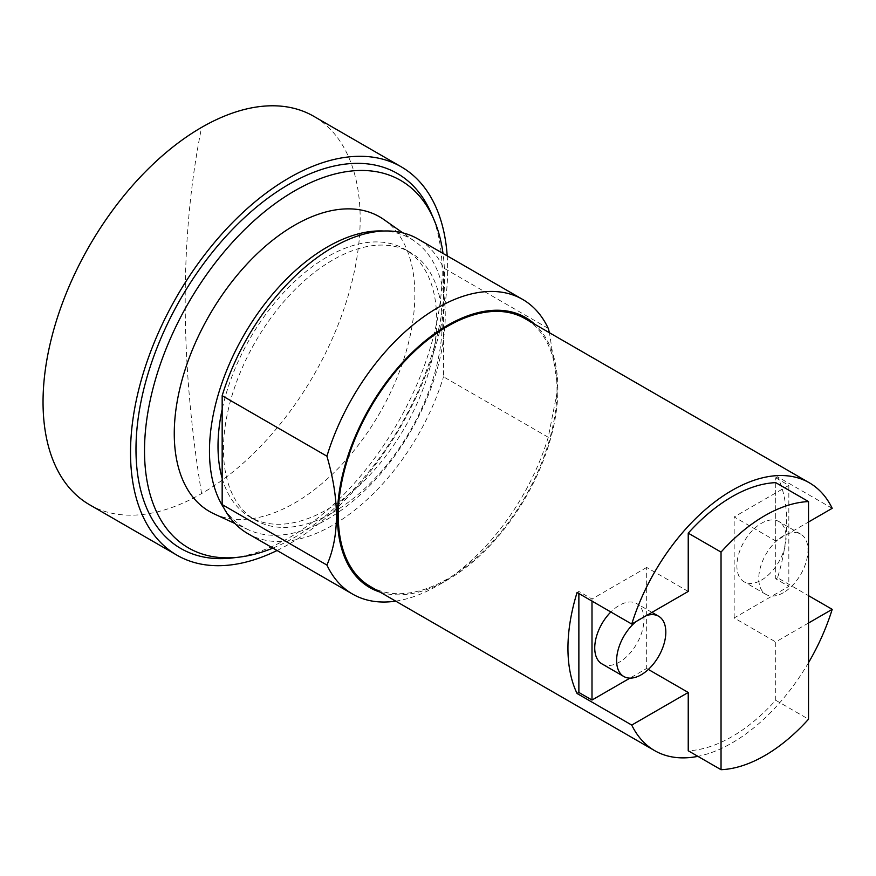 <?xml version="1.0" encoding="UTF-8"?>
<svg xmlns="http://www.w3.org/2000/svg" width="876" height="876" viewBox="0 0 876 876"><rect width="100%" height="100%" fill="white"/><g stroke="black" fill="none" stroke-linecap="round" stroke-linejoin="round"><path stroke-width="0.66" stroke-dasharray="4.38 3.29" d="M832.2 508.321L777.527 476.752A154.647 89.286 -60 0 1 777.527 577.777L808.526 595.669M808.526 662.683A154.647 89.286 -60 0 1 731.975 742.968A154.647 89.286 120 0 1 697.92 756.349M370.329 586.482A154.647 89.286 120 0 0 447.647 578.817A154.647 89.286 120 0 0 548.683 442.533A154.647 89.286 120 0 0 524.976 318.612M808.526 623.011L775.72 641.955L775.72 700.252A146.916 84.819 -60 0 1 731.975 736.661A146.916 84.819 -60 0 1 688.229 750.765M777.527 577.777L775.72 578.817L788.838 586.394L734.165 617.963L775.72 641.955M777.527 476.752L775.72 477.803L775.72 578.817M775.72 477.803L788.838 485.381L734.165 516.939L775.72 540.93L808.526 521.997M775.72 482.632L775.72 540.93M380.129 592.132A155.884 89.998 120 0 0 447.647 579.824L447.647 579.824A155.884 89.998 120 0 0 557.881 388.9A155.884 89.998 120 0 0 534.776 324.273M648.35 669.439L646.674 668.476L629.943 678.133M688.229 591.442L646.674 567.451L646.674 668.476M775.72 700.252L808.526 719.196M734.165 617.963L734.165 516.939M788.838 485.381L788.838 586.394M761.496 580.076A34.799 20.093 120 0 0 784.228 549.416A34.799 20.093 120 0 0 778.895 521.538A34.799 20.093 120 0 0 761.496 523.257A34.799 20.093 120 0 0 738.764 553.917A34.799 20.093 120 0 0 744.107 581.806A34.799 20.093 120 0 0 761.496 580.076M646.674 567.451L592.001 599.02L578.872 591.442L577.076 592.483M578.872 593.534L578.872 591.442M395.7 601.133A170.119 98.222 120 0 0 437.595 585.639L447.647 579.824L437.595 585.639A170.119 98.222 120 0 0 548.256 437.277L557.881 388.397L549.46 332.749M592.001 601.1L592.001 599.02M601.943 663.877A34.799 20.093 120 0 0 619.343 662.157A34.799 20.093 120 0 0 642.075 631.497A34.799 20.093 120 0 0 636.732 603.608A34.799 20.093 120 0 0 619.343 605.338A34.799 20.093 120 0 0 610.846 611.985M783.374 592.713A34.799 20.093 -60 0 1 765.974 594.432A34.799 20.093 -60 0 1 760.642 566.553A34.799 20.093 -60 0 1 783.374 535.882A34.799 20.093 -60 0 1 800.773 534.163A34.799 20.093 -60 0 1 806.106 562.042A34.799 20.093 -60 0 1 783.374 592.713M548.256 328.401L443.497 267.925A170.119 98.222 120 0 0 417.885 238.929M548.256 437.277L443.497 376.8L443.497 267.925M247.766 533.583A170.119 98.222 120 0 0 332.825 525.151A170.119 98.222 120 0 0 443.497 376.8M636.053 621.566A34.799 20.093 -60 0 1 641.21 617.963A34.799 20.093 -60 0 1 646.368 615.62M332.825 512.526A154.647 89.286 120 0 0 433.861 376.242A154.647 89.286 120 0 0 410.154 252.321A154.647 89.286 120 0 0 332.825 259.986A154.647 89.286 120 0 0 231.801 396.259A154.647 89.286 120 0 0 255.507 520.191A154.647 89.286 120 0 0 332.825 512.526M222.165 478.307A154.647 89.286 120 0 0 250.032 517.026A154.647 89.286 120 0 0 327.361 509.372A154.647 89.286 120 0 0 428.386 373.088A154.647 89.286 120 0 0 404.69 249.167A154.647 89.286 120 0 0 327.361 256.821A154.647 89.286 120 0 0 222.165 409.355M223.906 508.091A166.714 96.251 120 0 0 248.434 529.772A166.714 96.251 120 0 0 327.361 519.216A166.714 96.251 120 0 0 435.065 376.253A166.714 96.251 120 0 0 414.928 241.404A166.714 96.251 120 0 0 383.885 231.012M214.018 513.829A170.119 98.222 120 0 0 294.555 503.054A170.119 98.222 120 0 0 404.46 357.167A170.119 98.222 120 0 0 383.907 219.58M272.907 548.091A212.178 122.509 120 0 0 294.555 537.404A212.178 122.509 120 0 0 443.015 253.438M232.545 557.924A216.514 125.005 120 0 0 289.091 537.776A216.514 125.005 120 0 0 431.364 213.569M277.079 550.5A224.245 129.473 120 0 0 289.091 544.095A224.245 129.473 120 0 0 447.198 255.847M89.483 504.696A224.245 129.473 120 0 0 201.6 493.582A224.245 129.473 120 0 0 348.1 295.978A224.245 129.473 120 0 0 313.728 116.289M201.6 493.582A1095.449 632.461 60 0 1 201.6 127.392M765.974 594.432L744.107 581.806M800.773 534.163L778.895 521.538M651.952 612.39L636.732 603.608M255.507 520.191L250.032 517.026M410.154 252.321L404.69 249.167M414.928 241.404L402.807 232.874M248.434 529.772L234.987 523.541"/><path stroke-width="1.31" d="M808.526 595.669L832.2 609.346A154.647 89.286 -60 0 1 808.526 662.683M631.749 624.051L688.229 591.442L688.229 533.145A146.916 84.819 -60 0 1 731.975 496.736A146.916 84.819 -60 0 1 775.72 482.632L808.526 501.576L808.526 719.196A146.916 84.819 -60 0 1 764.781 755.594A146.916 84.819 -60 0 1 721.036 769.697L688.229 750.765L688.229 692.467L631.749 725.076L577.076 693.507A154.647 89.286 -60 0 1 577.076 592.483L631.749 624.051A154.647 89.286 120 0 1 731.975 490.429A154.647 89.286 -60 0 1 809.304 482.764L524.976 318.612A154.647 89.286 120 0 0 447.647 326.277A154.647 89.286 120 0 0 346.622 462.55A154.647 89.286 120 0 0 370.329 586.482L654.646 750.633A154.647 89.286 120 0 0 697.92 756.349M809.304 482.764A154.647 89.286 -60 0 1 832.2 508.321L808.526 521.997M631.749 725.076A154.647 89.286 120 0 0 654.646 750.633M832.2 609.346L808.526 623.011M534.776 324.273A155.884 89.998 120 0 0 447.647 325.259A155.884 89.998 120 0 0 343.359 471.551A155.884 89.998 120 0 0 380.129 592.132M688.229 692.467L648.35 669.439M629.943 678.133L592.001 700.033L578.872 692.467L577.076 693.507M721.036 769.697L721.036 552.088L688.229 533.145M721.036 552.088A146.916 84.819 -60 0 1 764.781 515.679A146.916 84.819 -60 0 1 808.526 501.576M578.872 692.467L578.872 593.534M549.46 332.749L548.256 328.401A170.119 98.222 120 0 0 522.644 299.417A170.119 98.222 120 0 0 437.595 307.837A170.119 98.222 120 0 0 326.923 456.188C339.581 499.736 339.581 536.024 326.923 565.064A170.119 98.222 120 0 0 352.535 594.059A170.119 98.222 120 0 0 395.7 601.133M592.001 700.033L592.001 601.1M610.846 611.985A34.799 20.093 120 0 0 601.943 663.877L623.811 676.502A34.799 20.093 -60 0 1 617.613 651.952A34.799 20.093 -60 0 1 636.053 621.566M522.644 299.417L417.885 238.929A170.119 98.222 120 0 0 332.825 247.35A170.119 98.222 120 0 0 222.165 395.711L222.165 504.587A170.119 98.222 120 0 0 247.766 533.583L352.535 594.059M326.923 565.064L222.165 504.587M326.923 456.188L222.165 395.711M646.368 615.62A34.799 20.093 -60 0 1 658.61 616.233A34.799 20.093 -60 0 1 663.942 644.123A34.799 20.093 -60 0 1 641.21 674.783A34.799 20.093 -60 0 1 623.811 676.502M222.165 409.355A154.647 89.286 120 0 0 222.165 478.307M383.885 231.012A166.714 96.251 120 0 0 327.361 246.977A166.714 96.251 120 0 0 223.906 508.091M402.807 232.874L383.907 219.58A170.119 98.222 120 0 0 294.555 225.252A170.119 98.222 120 0 0 182.263 379.177A170.119 98.222 120 0 0 214.018 513.829L234.987 523.541M443.015 253.438A212.178 122.509 120 0 0 433.981 219.679A212.178 122.509 120 0 0 294.555 190.913A212.178 122.509 120 0 0 147.19 416.658A212.178 122.509 120 0 0 239.148 557.147A212.178 122.509 120 0 0 272.907 548.091M433.981 219.679L431.364 213.569A216.514 125.005 120 0 0 289.091 184.212A216.514 125.005 120 0 0 138.715 414.578A216.514 125.005 120 0 0 232.545 557.924L239.148 557.147M447.198 255.847A224.245 129.473 120 0 0 401.208 166.801A224.245 129.473 120 0 0 289.091 177.905A224.245 129.473 120 0 0 142.591 375.508A224.245 129.473 120 0 0 176.963 555.198A224.245 129.473 120 0 0 277.079 550.5M401.208 166.801L313.728 116.289A224.245 129.473 120 0 0 201.6 127.392A224.245 129.473 120 0 0 55.111 325.007A224.245 129.473 120 0 0 89.483 504.696L176.963 555.198M658.61 616.233L651.952 612.39"/></g></svg>

